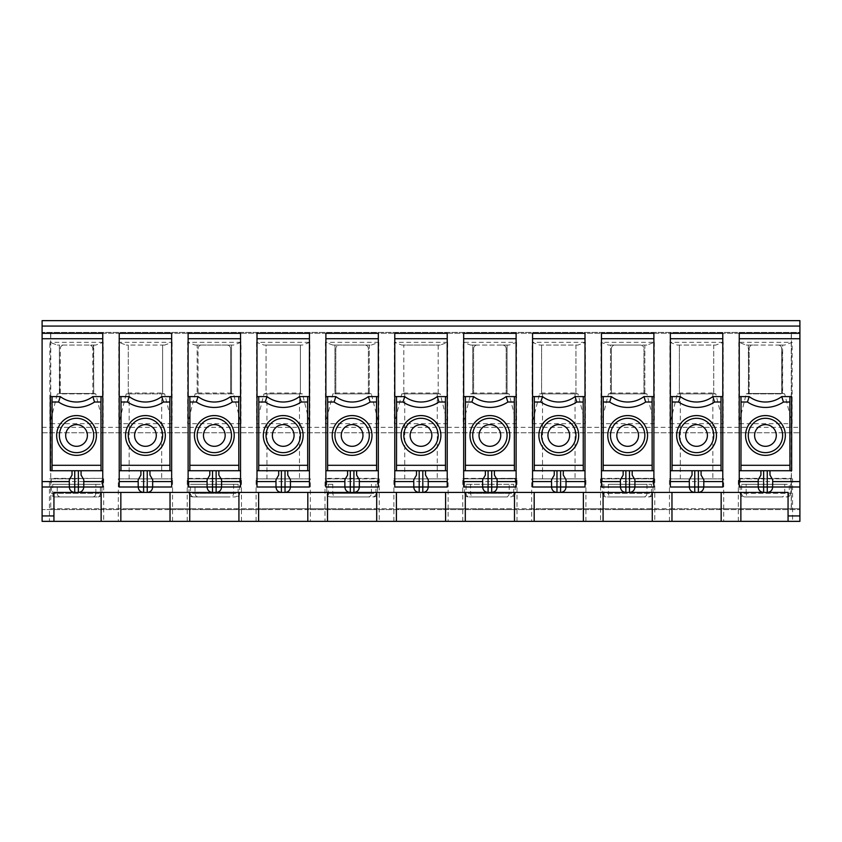 <?xml version="1.0" encoding="UTF-8"?>
<svg xmlns="http://www.w3.org/2000/svg" width="842" height="842" viewBox="0 0 842 842"><rect width="100%" height="100%" fill="white"/><g stroke="black" fill="none" stroke-linecap="round" stroke-linejoin="round"><path stroke-width="0.63" stroke-dasharray="4.21 3.16" d="M59.698 392.93L59.372 345.062L59.687 393.477M447.67 342.347L394.33 342.347L394.33 423.715L401.771 393.877L403.823 393.53L403.823 345.062L438.177 345.062L438.177 393.877L403.823 393.877L438.177 393.877L438.177 345.062L440.229 345.062L447.67 342.347L447.67 423.715L440.229 393.877L438.177 393.53M440.229 345.062L401.771 345.062L394.33 342.347M120.122 478.856L172.557 478.856L118.312 478.856L118.312 521.356L172.557 521.356L118.312 521.356M356.629 470.72L347.588 470.72L356.629 470.72L356.629 475.067L359.345 479.761L359.345 487.002L344.873 487.002A5.42 5.42 0 0 0 350.304 492.423L353.914 492.423A5.42 5.42 0 0 0 359.345 487.002M472.709 393.53L472.709 392.993L472.709 393.877L507.073 393.877L472.709 393.877L472.709 345.062L477.235 345.062A3.621 3.621 0 0 0 473.614 348.672A3.621 3.621 0 0 1 477.235 345.062L502.548 345.062A3.621 3.621 0 0 1 506.168 348.672A3.621 3.621 0 0 0 502.548 345.062L507.073 345.062L507.073 393.877L507.073 345.062L509.115 345.062L516.556 342.347L463.216 342.347L463.216 423.715L470.667 393.877L472.709 393.53L472.709 345.062L470.667 345.062L463.216 342.347M685.714 435.461A10.851 10.851 0 0 1 701.986 426.073A10.851 10.851 0 0 1 701.986 444.86A10.851 10.851 0 0 1 685.714 435.461M670.348 396.593L680.294 396.593A27.123 27.123 0 0 0 712.837 396.593L722.783 396.593M309.435 396.593L299.489 396.593A27.123 27.123 0 0 1 266.946 396.593L256.999 396.593M241.001 342.347L187.661 342.347L187.661 423.715L195.102 393.877L197.154 393.53L197.154 345.062L231.508 345.062L231.508 393.877L231.508 345.062L233.55 345.062L241.001 342.347L241.001 423.715L233.55 393.877L231.508 393.53M233.55 345.062L195.102 345.062L187.661 342.347M506.168 393.877L506.168 348.672L506.168 393.877M532.565 396.593L542.511 396.593A27.123 27.123 0 0 0 575.054 396.593L585.001 396.593M644.846 392.993L610.492 392.993L610.492 393.877L611.397 393.877L611.397 348.672L611.397 393.877L644.846 393.877L610.492 393.877L610.492 345.062L640.33 345.062A3.621 3.621 0 0 1 643.951 348.672A3.621 3.621 0 0 0 640.33 345.062L644.846 345.062L644.846 393.877L644.846 345.062L646.898 345.062L654.339 342.347L600.999 342.347L600.999 423.715L608.45 393.877L610.492 393.53L610.492 345.062L608.45 345.062L600.999 342.347M272.366 435.461A10.851 10.851 0 0 1 288.638 426.073A10.851 10.851 0 0 1 288.638 444.86A10.851 10.851 0 0 1 272.366 435.461M103.219 423.715L95.767 393.877L93.725 393.53L93.725 345.062L95.767 345.062L103.219 342.347L103.219 423.715L49.878 423.715L49.878 342.347L57.319 345.062L59.372 345.062L59.372 393.53L57.319 393.877L49.878 423.715M369.291 392.993L334.927 392.993L334.927 393.877L369.291 393.877L335.832 393.877L335.832 348.672L335.832 393.877L334.927 393.877L334.927 345.062L339.452 345.062A3.621 3.621 0 0 0 335.832 348.672A3.621 3.621 0 0 1 339.452 345.062L369.291 345.062L369.291 393.877L369.291 345.062L371.333 345.062L332.885 345.062L334.927 345.062L334.927 393.53L332.885 393.877L325.444 423.715L378.784 423.715L371.333 393.877L332.885 393.877M309.435 333.306L256.999 333.306L256.999 487.002L309.435 487.002L309.435 333.306M401.771 345.062L403.823 345.062L403.823 393.877L403.823 392.993L438.177 392.993M102.766 470.72L50.331 470.72M78.359 470.72L72.023 470.72L78.359 470.72M654.339 342.347L654.339 423.715L600.999 423.715M654.339 423.715L646.898 393.877L608.45 393.877M256.547 342.347L256.547 423.715L263.988 393.877L266.04 393.53L266.04 345.062L263.988 345.062L256.547 342.347L309.888 342.347L309.888 423.715L302.446 393.877L300.394 393.53L300.394 345.062L266.04 345.062L266.04 393.877L300.394 393.877L266.04 393.877L266.04 392.993L300.394 392.993L300.394 393.53M341.263 435.461A10.851 10.851 0 0 1 357.534 426.073A10.851 10.851 0 0 1 357.534 444.86A10.851 10.851 0 0 1 341.263 435.461M60.035 393.477L93.062 393.477L60.035 393.477M60.277 348.672A3.621 3.621 0 0 1 63.887 345.062A3.621 3.621 0 0 0 60.277 348.672L60.277 393.877L92.82 393.877L92.82 348.672A3.621 3.621 0 0 0 89.199 345.062L59.687 345.062M616.828 435.461A10.851 10.851 0 0 1 633.1 426.073A10.851 10.851 0 0 1 633.1 444.86A10.851 10.851 0 0 1 616.828 435.461M701.081 470.72L692.04 470.72L701.081 470.72L701.081 475.067L703.796 479.761L703.796 487.002L689.335 487.002A5.42 5.42 0 0 0 694.755 492.423L698.376 492.423A5.42 5.42 0 0 0 703.796 487.002M50.331 396.593L60.277 396.593A27.123 27.123 0 0 0 92.82 396.593L102.766 396.593M278.702 470.72L278.702 475.067L275.987 479.761L275.987 487.002L290.448 487.002L290.448 479.761L287.743 475.067L287.743 470.72L278.702 470.72L287.743 470.72M92.82 348.672A3.621 3.621 0 0 0 89.199 345.062L93.725 345.062L93.725 393.53M240.549 396.593L230.603 396.593A27.123 27.123 0 0 1 198.049 396.593L188.113 396.593M447.218 396.593L437.272 396.593A27.123 27.123 0 0 1 404.728 396.593L394.782 396.593M302.446 393.877L263.988 393.877M266.04 392.993L266.04 393.53M610.492 392.993L610.492 393.53M128.258 393.53L128.258 392.993L162.611 392.993L162.611 345.062L128.258 345.062L128.258 393.877L162.611 393.877L162.611 345.062L164.664 345.062L172.105 342.347L118.764 342.347L118.764 423.715L126.216 393.877L128.258 393.53L128.258 345.062L126.216 345.062L118.764 342.347M172.105 342.347L172.105 423.715L164.664 393.877L162.611 393.53M164.664 393.877L126.216 393.877M332.8 493.328L375.942 493.328C375.743 495.538 374.679 496.748 372.743 496.938L335.99 496.938C334.053 496.727 332.99 495.528 332.8 493.328L332.8 484.287L328.275 484.287L328.275 493.328C328.485 495.549 329.559 496.759 331.474 496.938L368.228 496.938C370.154 496.738 371.227 495.528 371.417 493.328L326.791 493.328L326.791 478.372L377.427 478.372L324.991 478.856L379.226 478.856L324.991 478.856L324.991 521.356L379.226 521.356L324.991 521.356M509.115 345.062L470.667 345.062M608.366 493.328L651.508 493.328C651.308 495.538 650.245 496.748 648.308 496.938L611.555 496.938C609.619 496.727 608.556 495.528 608.366 493.328L608.366 484.287L651.508 484.287L646.982 484.287L646.982 493.328L602.356 493.328L602.356 478.372L652.992 478.372L600.546 478.856L654.792 478.856L600.546 478.856L600.546 521.356L654.792 521.356L600.546 521.356M677.336 345.062L715.784 345.062L723.236 342.347L723.236 423.715L669.895 423.715L677.336 393.877L679.389 393.53L679.389 345.062L679.389 393.877L713.742 393.877L713.742 345.062L677.336 345.062L669.895 342.347L669.895 423.715M723.236 423.715L715.784 393.877L677.336 393.877M368.386 393.877L368.386 348.672A3.621 3.621 0 0 0 364.765 345.062A3.621 3.621 0 0 1 368.386 348.672L368.386 393.877M585.001 333.306L532.565 333.306L532.565 487.002L585.001 487.002L585.001 333.306M646.898 393.877L644.846 393.53M516.556 342.347L516.556 423.715L463.216 423.715M516.556 423.715L509.115 393.877L470.667 393.877M472.709 392.993L507.073 392.993M547.932 435.461A10.851 10.851 0 0 1 564.203 426.073A10.851 10.851 0 0 1 564.203 444.86A10.851 10.851 0 0 1 547.932 435.461M76.548 478.856L49.425 478.856L76.548 478.856M92.662 496.938L54.846 496.938C52.636 496.706 51.425 495.506 51.236 493.328L95.851 493.328C95.662 495.528 94.599 496.727 92.662 496.938L55.909 496.938C53.993 496.759 52.93 495.549 52.72 493.328L51.236 493.328L51.236 478.372L101.861 478.372L49.425 478.856L49.425 521.356L103.671 521.356L49.425 521.356M231.508 392.993L197.154 392.993L197.154 393.877L198.049 393.877L198.049 348.672A3.621 3.621 0 0 1 201.67 345.062A3.621 3.621 0 0 0 198.049 348.672L198.049 393.877L230.603 393.877L230.603 348.672A3.621 3.621 0 0 0 226.982 345.062A3.621 3.621 0 0 1 230.603 348.672L230.603 393.877L231.508 393.877L197.154 393.877L197.154 345.062L195.102 345.062M140.919 470.72L149.96 470.72L140.919 470.72L140.919 475.067L138.204 479.761L138.204 487.002L152.665 487.002A5.42 5.42 0 0 1 147.245 492.423L143.624 492.423A5.42 5.42 0 0 1 138.204 487.002M563.298 470.72L563.298 475.067L566.013 479.761L566.013 487.002L551.552 487.002L551.552 479.761L554.257 475.067L554.257 470.72L563.298 470.72L554.257 470.72M309.888 342.347L302.446 345.062L300.394 345.062L300.394 392.993M164.664 345.062L126.216 345.062M93.399 345.062L93.725 392.993M533.47 478.856L585.906 478.856L531.66 478.856L531.66 521.356L585.906 521.356L531.66 521.356M539.554 345.062L578.012 345.062L585.453 342.347L585.453 423.715L532.112 423.715L539.554 393.877L541.606 393.53L541.606 345.062L541.606 393.877L575.96 393.877L575.96 345.062L539.554 345.062L532.112 342.347L532.112 423.715M585.453 423.715L578.012 393.877L539.554 393.877M65.697 435.461A10.851 10.851 0 0 1 81.969 426.073A10.851 10.851 0 0 1 81.969 444.86A10.851 10.851 0 0 1 65.697 435.461M722.783 333.306L670.348 333.306L670.348 487.002L722.783 487.002L722.783 333.306M203.48 435.461A10.851 10.851 0 0 1 219.751 426.073A10.851 10.851 0 0 1 219.751 444.86A10.851 10.851 0 0 1 203.48 435.461M134.583 435.461A10.851 10.851 0 0 1 150.865 426.073A10.851 10.851 0 0 1 150.865 444.86A10.851 10.851 0 0 1 134.583 435.461M601.451 396.593L611.397 396.593A27.123 27.123 0 0 0 643.951 396.593L653.887 396.593M463.668 396.593L473.614 396.593A27.123 27.123 0 0 0 506.168 396.593L516.114 396.593M646.898 345.062L608.45 345.062M722.783 470.72L670.348 470.72M473.614 393.877L473.614 348.672L473.614 393.877M516.114 333.306L463.668 333.306L463.668 487.002L516.114 487.002L516.114 333.306M479.045 435.461A10.851 10.851 0 0 1 495.317 426.073A10.851 10.851 0 0 1 495.317 444.86A10.851 10.851 0 0 1 479.045 435.461M81.064 470.72L81.064 475.067L83.779 479.761L83.779 487.002L69.318 487.002A5.42 5.42 0 0 0 74.738 492.423L78.359 492.423A5.42 5.42 0 0 0 83.779 487.002M161.706 478.856L129.163 478.856L161.706 478.856L161.706 393.877L129.163 393.877L161.706 393.877M712.837 478.856L680.294 478.856L712.837 478.856L712.837 393.877L680.294 393.877L712.837 393.877M721.878 478.856L669.443 478.856L723.688 478.856L723.688 521.356L669.443 521.356L723.688 521.356M95.851 493.328L95.851 484.287L52.72 484.287L52.72 493.328M299.489 478.856L266.946 478.856L299.489 478.856L299.489 393.877L266.946 393.877L299.489 393.877M308.53 478.856L256.094 478.856L310.34 478.856L310.34 521.356L256.094 521.356L310.34 521.356M233.634 484.287L233.634 493.328C233.445 495.528 232.381 496.738 230.445 496.938L193.692 496.938C191.776 496.759 190.713 495.549 190.492 493.328L190.492 484.287L238.16 484.287L238.16 493.328C237.96 495.538 236.897 496.748 234.971 496.938L198.207 496.938L234.971 496.938M332.8 484.287L328.275 484.287M437.272 478.856L404.728 478.856L437.272 478.856L437.272 393.877L404.728 393.877L437.272 393.877M446.313 478.856L393.877 478.856L448.123 478.856L448.123 521.356L393.877 521.356L448.123 521.356M470.583 493.328L513.725 493.328C513.525 495.538 512.462 496.748 510.526 496.938L473.772 496.938C471.836 496.727 470.773 495.528 470.583 493.328L470.583 484.287L513.725 484.287L466.058 484.287L466.058 493.328C466.268 495.549 467.331 496.759 469.257 496.938L506.01 496.938C507.937 496.738 509 495.528 509.2 493.328L509.2 484.287M470.583 484.287L466.058 484.287M575.054 478.856L542.511 478.856L575.054 478.856L575.054 393.877L542.511 393.877L575.054 393.877M608.366 484.287L646.982 484.287M585.906 521.356L585.906 478.856L584.095 478.856M509.2 493.328L464.573 493.328L464.573 478.372L515.209 478.372L462.774 478.856L517.009 478.856L462.774 478.856L462.774 521.356L517.009 521.356L462.774 521.356M513.725 493.328L513.725 484.287M651.508 493.328L651.508 484.287M603.84 484.287L603.84 493.328C604.051 495.549 605.114 496.759 607.029 496.938L643.793 496.938L607.029 496.938M172.557 521.356L172.557 478.856L170.747 478.856M371.333 393.877L369.291 393.53M334.927 392.993L334.927 393.53M632.195 470.72L623.154 470.72L632.195 470.72L632.195 475.067L634.91 479.761L634.91 487.002L620.438 487.002A5.42 5.42 0 0 0 625.869 492.423L629.479 492.423L625.869 492.423M371.333 345.062L378.784 342.347L378.784 423.715M218.846 470.72L209.805 470.72L218.846 470.72L218.846 475.067L221.562 479.761L221.562 487.002L207.09 487.002A5.42 5.42 0 0 0 212.521 492.423L216.131 492.423A5.42 5.42 0 0 0 221.562 487.002M679.389 393.53L679.389 392.993L713.742 392.993L713.742 393.53L713.742 345.062L715.784 345.062M715.784 393.877L713.742 393.53M653.887 470.72L601.451 470.72M585.001 470.72L532.565 470.72M516.114 470.72L463.668 470.72M494.412 470.72L485.371 470.72L494.412 470.72L494.412 475.067L497.127 479.761L497.127 487.002L482.655 487.002A5.42 5.42 0 0 0 488.086 492.423L491.696 492.423A5.42 5.42 0 0 0 497.127 487.002M447.218 470.72L394.782 470.72M425.515 470.72L416.485 470.72L425.515 470.72L425.515 475.067L428.231 479.761L428.231 487.002L413.769 487.002A5.42 5.42 0 0 0 419.19 492.423L422.81 492.423L419.19 492.423M378.332 396.593L368.386 396.593A27.123 27.123 0 0 1 335.832 396.593L325.886 396.593M378.332 470.72L325.886 470.72M307.709 470.72L258.726 470.72M240.549 470.72L188.113 470.72M171.652 396.593L161.706 396.593A27.123 27.123 0 0 1 129.163 396.593L119.217 396.593M171.652 470.72L119.217 470.72M95.851 484.287L100.377 484.287L100.377 493.328L57.235 493.328L57.235 484.287L52.72 484.287M375.942 493.328L375.942 484.287M371.417 493.328L371.417 484.287M233.634 493.328L189.008 493.328L189.008 478.372L239.644 478.372L187.208 478.856L241.454 478.856L187.208 478.856L187.208 521.356L241.454 521.356L187.208 521.356M198.207 496.938C196.27 496.727 195.207 495.528 195.018 493.328L195.018 484.287L190.492 484.287M95.767 393.877L57.319 393.877M59.372 392.993L59.372 393.53M95.767 345.062L57.319 345.062M162.611 392.993L162.611 393.877L128.258 393.877L128.258 392.993M713.742 392.993L713.742 393.877L679.389 393.877L679.389 392.993M541.606 393.53L541.606 392.993L575.96 392.993L575.96 393.53L575.96 345.062L578.012 345.062M575.96 392.993L575.96 393.877L541.606 393.877L541.606 392.993M578.012 393.877L575.96 393.53M509.115 393.877L507.073 393.53M440.229 393.877L401.771 393.877M403.823 392.993L403.823 393.53M302.446 345.062L263.988 345.062M233.55 393.877L195.102 393.877M197.154 392.993L197.154 393.53M103.219 342.347L49.878 342.347M172.105 423.715L118.764 423.715M723.236 342.347L669.895 342.347M585.453 342.347L532.112 342.347M447.67 423.715L394.33 423.715M332.885 345.062L325.444 342.347L325.444 423.715M378.784 342.347L325.444 342.347M309.888 423.715L256.547 423.715M241.001 423.715L187.661 423.715M50.594 333.306L50.752 508.694L50.752 333.306L42.1 333.306L42.1 508.694L42.1 333.306L102.766 333.306L102.766 487.002L42.1 487.002M653.887 487.002L601.451 487.002L601.451 333.306L653.887 333.306L653.887 487.002M447.218 487.002L394.782 487.002L394.782 333.306L447.218 333.306L447.218 487.002M378.332 487.002L325.886 487.002L325.886 333.306L378.332 333.306L378.332 487.002M240.549 487.002L188.113 487.002L188.113 333.306L240.549 333.306L240.549 487.002M171.652 487.002L119.217 487.002L119.217 333.306L171.652 333.306L171.652 487.002M50.594 508.694L799.9 508.694L799.9 333.306L799.9 508.694L719.163 508.694L719.163 509.599L719.163 508.694L710.122 508.694L710.122 509.599L710.122 508.694L682.999 508.694L682.999 509.599L682.999 508.694L673.958 508.694L673.958 509.599L799.9 509.599L42.1 509.599L42.1 320.644L799.9 320.644L799.9 332.401L42.1 332.401L799.9 332.401L799.9 521.356L42.1 521.356L42.1 509.599L131.878 509.599L131.878 508.694L159.001 508.694L159.001 509.599L159.001 508.694L168.042 508.694L168.042 509.599L200.764 509.599L200.764 508.694L227.887 508.694L227.887 509.599L227.887 508.694L260.62 508.694L260.62 509.599L269.661 509.599L269.661 508.694L296.784 508.694L296.784 509.599L296.784 508.694L305.825 508.694L305.825 509.599L338.547 509.599L338.547 508.694L365.67 508.694L365.67 509.599L365.67 508.694L374.711 508.694L374.711 509.599L407.444 509.599L407.444 508.694L434.556 508.694L434.556 509.599L434.556 508.694L443.597 508.694L443.597 509.599L476.33 509.599L476.33 508.694L503.453 508.694L503.453 509.599L503.453 508.694L512.494 508.694L512.494 509.599L545.216 509.599L545.216 508.694L572.339 508.694L572.339 509.599L572.339 508.694L581.38 508.694L581.38 509.599L614.113 509.599L614.113 508.694L641.236 508.694L641.236 509.599L641.236 508.694L650.277 508.694L650.277 509.599L673.958 509.599L673.958 508.694L650.277 508.694L650.277 509.599L614.113 509.599L614.113 508.694L605.072 508.694L605.072 509.599L605.072 508.694L581.38 508.694L581.38 509.599L545.216 509.599L545.216 508.694L536.175 508.694L536.175 509.599L536.175 508.694L512.494 508.694L512.494 509.599L476.33 509.599L476.33 508.694L467.289 508.694L467.289 509.599L467.289 508.694L443.597 508.694L443.597 509.599L407.444 509.599L407.444 508.694L398.403 508.694L398.403 509.599L398.403 508.694L374.711 508.694L374.711 509.599L338.547 509.599L338.547 508.694L329.506 508.694L329.506 509.599L329.506 508.694L305.825 508.694L305.825 509.599L269.661 509.599L269.661 508.694L260.62 508.694L260.62 509.599L236.928 509.599L236.928 508.694L236.928 509.599L200.764 509.599L200.764 508.694L191.723 508.694L191.723 509.599L191.723 508.694L168.042 508.694L168.042 509.599L131.878 509.599L131.878 508.694L122.837 508.694L122.837 509.599L122.837 508.694L50.752 508.694M788.059 521.356L788.059 492.423L53.941 492.423L53.941 521.356M792.575 521.356L738.329 521.356L792.575 521.356L792.575 478.856L738.329 478.856L792.575 478.856L740.139 478.372L790.764 478.372L790.764 493.328L746.149 493.328C746.338 495.528 747.401 496.727 749.338 496.938L786.091 496.938C788.007 496.759 789.07 495.549 789.28 493.328L790.764 493.328C790.575 495.506 789.364 496.706 787.154 496.938L786.091 496.938M791.248 508.694L791.248 333.306L799.9 333.306L739.234 333.306L739.234 487.002L799.9 487.002M50.752 333.306L791.248 333.306M767.262 492.423L763.641 492.423A5.42 5.42 0 0 1 758.221 487.002L772.682 487.002A5.42 5.42 0 0 1 767.262 492.423L763.641 492.423M566.013 487.002A5.42 5.42 0 0 1 560.593 492.423L556.972 492.423A5.42 5.42 0 0 1 551.552 487.002M290.448 487.002A5.42 5.42 0 0 1 285.028 492.423L281.407 492.423A5.42 5.42 0 0 1 275.987 487.002M42.1 432.756L799.9 432.756L42.1 432.756M42.1 333.306L799.9 333.306M792.122 423.715L792.122 342.347L784.681 345.062L782.628 345.062L782.628 393.53L784.681 393.877L792.122 423.715L738.781 423.715L746.233 393.877L784.681 393.877M748.601 392.93L748.275 345.062L746.233 345.062L738.781 342.347L792.122 342.347M738.781 342.347L738.781 423.715M744.812 496.938L781.576 496.938L744.812 496.938C742.897 496.759 741.834 495.549 741.623 493.328L784.765 493.328C784.576 495.528 783.513 496.727 781.576 496.938M749.338 496.938L787.154 496.938M784.765 493.328L784.765 484.287L789.28 484.287L789.28 493.328M746.149 493.328L746.149 484.287L741.623 484.287L741.623 493.328M741.623 484.287L784.765 484.287M746.149 484.287L789.28 484.287M791.406 333.306L791.406 508.694M739.234 396.593L749.18 396.593A27.123 27.123 0 0 0 781.723 396.593L791.669 396.593M739.234 470.72L791.669 470.72M772.682 487.002L772.682 479.761L769.977 475.067L769.977 470.72L760.936 470.72L760.936 475.067L758.221 479.761L758.221 487.002M760.936 470.72L769.977 470.72M748.601 348.672L748.275 392.993M749.18 393.477L749.18 348.672A3.621 3.621 0 0 1 752.801 345.062L778.113 345.062A3.621 3.621 0 0 1 781.723 348.672L781.723 393.477M782.302 392.93L782.313 348.672M782.628 392.993L782.628 393.53M746.233 345.062L784.681 345.062M746.233 393.877L748.275 393.53M748.938 393.477L781.965 393.477L748.938 393.477M748.601 345.062L752.801 345.062A3.621 3.621 0 0 0 749.18 348.672L749.18 393.877L781.723 393.877L781.723 348.672A3.621 3.621 0 0 0 778.113 345.062L782.313 345.062M776.303 435.461A10.851 10.851 0 0 0 760.031 426.073A10.851 10.851 0 0 0 760.031 444.86A10.851 10.851 0 0 0 776.303 435.461M195.018 484.287L238.16 484.287M149.96 470.72L149.96 475.067L152.665 479.761L152.665 487.002M692.04 470.72L692.04 475.067L689.335 479.761L689.335 487.002M698.376 492.423L694.755 492.423M629.479 492.423A5.42 5.42 0 0 0 634.91 487.002M560.593 492.423L556.972 492.423M422.81 492.423A5.42 5.42 0 0 0 428.231 487.002M347.588 470.72L347.588 475.067L344.873 479.761L344.873 487.002M353.914 492.423L350.304 492.423M285.028 492.423L281.407 492.423M209.805 470.72L209.805 475.067L207.09 479.761L207.09 487.002M216.131 492.423L212.521 492.423M54.846 496.938L55.909 496.938M469.257 496.938L506.01 496.938M69.318 487.002L69.318 479.761L72.023 475.067L72.023 470.72M416.485 470.72L416.485 475.067L413.769 479.761L413.769 487.002M147.245 492.423L143.624 492.423M57.235 493.328C57.424 495.528 58.487 496.727 60.424 496.938L97.188 496.938C99.103 496.759 100.166 495.549 100.377 493.328M97.188 496.938L60.424 496.938M100.377 484.287L57.235 484.287M611.555 496.938L648.308 496.938M646.982 493.328C646.782 495.528 645.719 496.738 643.793 496.938M485.371 470.72L485.371 475.067L482.655 479.761L482.655 487.002M491.696 492.423L488.086 492.423M623.154 470.72L623.154 475.067L620.438 479.761L620.438 487.002M643.951 393.877L643.951 348.672L643.951 393.877M78.359 492.423L74.738 492.423M193.692 496.938L230.445 496.938M335.99 496.938L372.743 496.938M331.474 496.938L368.228 496.938M473.772 496.938L510.526 496.938M410.149 435.461A10.851 10.851 0 0 1 426.42 426.073A10.851 10.851 0 0 1 426.42 444.86A10.851 10.851 0 0 1 410.149 435.461M611.397 348.672A3.621 3.621 0 0 1 615.018 345.062A3.621 3.621 0 0 0 611.397 348.672M192.629 496.938C190.408 496.706 189.208 495.506 189.008 493.328L190.492 493.328M330.411 496.938C328.191 496.706 326.991 495.506 326.791 493.328L328.275 493.328M468.194 496.938C465.973 496.706 464.773 495.506 464.573 493.328L466.058 493.328M605.977 496.938C603.756 496.706 602.556 495.506 602.356 493.328L603.84 493.328M195.018 493.328L238.16 493.328M703.796 481.571L689.335 481.571M634.91 481.571L620.438 481.571M566.013 481.571L551.552 481.571M497.127 481.571L482.655 481.571M428.231 481.571L413.769 481.571M359.345 481.571L344.873 481.571M290.448 481.571L275.987 481.571M221.562 481.571L207.09 481.571M152.665 481.571L138.204 481.571M83.779 481.571L69.318 481.571M42.1 427.326L799.9 427.326M758.221 481.571L772.682 481.571M373.806 496.938C376.027 496.706 377.227 495.506 377.427 493.328L377.427 478.372L379.226 478.856L379.226 521.356M649.371 496.938C651.592 496.706 652.792 495.506 652.992 493.328L652.992 478.372L654.792 478.856L654.792 521.356M98.24 496.938C100.461 496.706 101.661 495.506 101.861 493.328L101.861 478.372L103.671 478.856L103.671 521.356M517.009 521.356L517.009 478.856L515.209 478.372L515.209 493.328C515.009 495.506 513.809 496.706 511.589 496.938M669.443 521.356L669.443 478.856L671.253 478.856M393.877 521.356L393.877 478.856L395.687 478.856M256.094 521.356L256.094 478.856L257.905 478.856M241.454 521.356L241.454 478.856L239.644 478.372L239.644 493.328C239.444 495.506 238.244 496.706 236.023 496.938M738.329 521.356L738.329 478.856L740.139 478.372L740.139 493.328C740.339 495.506 741.539 496.706 743.76 496.938M542.511 393.877L542.511 478.856M266.946 393.877L266.946 478.856M404.728 393.877L404.728 478.856M680.294 393.877L680.294 478.856M129.163 393.877L129.163 478.856"/><path stroke-width="1.26" d="M378.332 338.726L325.886 338.726L325.886 333.306L378.332 333.306L378.332 396.593L368.386 396.593L370.101 402.013L376.521 402.013L376.606 470.72L378.332 470.72L378.332 487.002L359.345 487.002L359.345 479.761L356.629 475.067L356.629 470.72M189.913 402.013L189.839 396.593L198.049 396.593L196.333 402.013L189.913 402.013L189.839 470.72L188.113 470.72L188.113 487.002L207.09 487.002C207.416 490.286 209.226 492.096 212.521 492.423L147.245 492.423C150.539 492.096 152.349 490.286 152.665 487.002L147.245 487.002L147.245 492.423L53.941 492.423L53.941 521.356L42.1 521.356L42.1 333.306L102.766 333.306L102.766 481.571L83.779 481.571M188.113 338.726L188.113 333.306L240.549 333.306L240.549 338.726L188.113 338.726L188.113 396.593L189.839 396.593M188.113 396.593L188.113 470.72M647.561 435.461A19.892 19.892 0 0 0 627.669 415.58A19.892 19.892 0 0 0 607.787 435.461A19.892 19.892 0 0 0 627.669 455.354A19.892 19.892 0 0 0 647.561 435.461M644.846 435.461A17.177 17.177 0 0 0 619.081 420.59A17.177 17.177 0 0 0 619.081 450.344A17.177 17.177 0 0 0 644.846 435.461M307.709 396.593L299.489 396.593L301.204 402.013L307.625 402.013L307.709 396.593L309.435 396.593L309.435 470.72L256.999 470.72L256.999 487.002L275.987 487.002C276.313 490.286 278.123 492.096 281.407 492.423L212.521 492.423L212.521 487.002L216.131 487.002L216.131 492.423C219.425 492.096 221.235 490.286 221.562 487.002L216.131 487.002L216.131 470.72M720.973 402.013L721.057 470.72L722.783 470.72L722.783 338.726L670.348 338.726L670.348 396.593L680.294 396.593L678.568 402.013A32.543 32.543 0 0 0 714.553 402.013L720.973 402.013L721.057 396.593L712.837 396.593L714.553 402.013M52.13 402.013L58.551 402.013L60.277 396.593L52.057 396.593L52.057 470.72L50.331 470.72L50.331 396.593L52.057 396.593M102.766 396.593L92.82 396.593L94.536 402.013L100.956 402.013L101.04 470.72L52.057 470.72M92.82 396.593A27.123 27.123 0 0 1 60.277 396.593M712.837 396.593A27.123 27.123 0 0 1 680.294 396.593A27.123 27.123 0 0 0 712.837 396.593M162.611 435.461A17.177 17.177 0 0 0 136.846 420.59A17.177 17.177 0 0 0 136.846 450.344A17.177 17.177 0 0 0 162.611 435.461M156.286 435.461A10.851 10.851 0 0 0 145.434 424.621A10.851 10.851 0 0 0 134.583 435.461A10.851 10.851 0 0 0 145.434 446.313A10.851 10.851 0 0 0 156.286 435.461M678.568 402.013L672.158 402.013L672.074 470.72L670.348 470.72L670.348 487.002L689.335 487.002C689.651 490.286 691.461 492.096 694.755 492.423L560.593 492.423C563.877 492.096 565.687 490.286 566.013 487.002L556.972 487.002L556.972 492.423L281.407 492.423L281.407 487.002L275.987 487.002L275.987 479.761L278.702 475.067L278.702 470.72M672.158 402.013L672.074 396.593M670.348 396.593L670.348 470.72M231.508 435.461A17.177 17.177 0 0 0 205.743 420.59A17.177 17.177 0 0 0 205.743 450.344A17.177 17.177 0 0 0 231.508 435.461M225.172 435.461A10.851 10.851 0 0 0 214.331 424.621A10.851 10.851 0 0 0 203.48 435.461A10.851 10.851 0 0 0 214.331 446.313A10.851 10.851 0 0 0 225.172 435.461M583.274 396.593L575.054 396.593L576.77 402.013L583.19 402.013L583.274 396.593L585.001 396.593L585.001 338.726L532.565 338.726L532.565 396.593L542.511 396.593L540.796 402.013L534.375 402.013L534.291 396.593M272.366 435.461A10.851 10.851 0 0 0 283.217 446.313A10.851 10.851 0 0 0 294.068 435.461A10.851 10.851 0 0 0 283.217 424.621A10.851 10.851 0 0 0 272.366 435.461M258.81 402.013L258.726 470.72L256.999 470.72L256.999 396.593L266.946 396.593L265.23 402.013L258.81 402.013L258.726 396.593M603.177 396.593L611.397 396.593L609.682 402.013L603.261 402.013L603.177 396.593L601.451 396.593L601.451 487.002L620.438 487.002C620.764 490.286 622.575 492.096 625.869 492.423L625.869 487.002L620.438 487.002L620.438 479.761L623.154 475.067L623.154 470.72M643.951 396.593L645.667 402.013L652.087 402.013L652.161 396.593L643.951 396.593A27.123 27.123 0 0 1 611.397 396.593M465.479 402.013L465.394 396.593L473.614 396.593L471.899 402.013L465.479 402.013L465.394 470.72L463.668 470.72L463.668 487.002L482.655 487.002C482.982 490.286 484.792 492.096 488.086 492.423L488.086 487.002L491.696 487.002L491.696 492.423C494.991 492.096 496.801 490.286 497.127 487.002L491.696 487.002L491.696 470.72M516.114 338.726L463.668 338.726L463.668 333.306L516.114 333.306L516.114 396.593L506.168 396.593L507.884 402.013L514.304 402.013L514.388 470.72L465.394 470.72M378.332 396.593L378.332 470.72M376.521 402.013L376.606 396.593M309.435 396.593L309.435 333.306L256.999 333.306L256.999 396.593M438.177 435.461A17.177 17.177 0 0 0 412.412 420.59A17.177 17.177 0 0 0 412.412 450.344A17.177 17.177 0 0 0 438.177 435.461M431.851 435.461A10.851 10.851 0 0 0 421 424.621A10.851 10.851 0 0 0 410.149 435.461A10.851 10.851 0 0 0 421 446.313A10.851 10.851 0 0 0 431.851 435.461M101.04 470.72L102.766 470.72M575.96 435.461A17.177 17.177 0 0 0 550.194 420.59A17.177 17.177 0 0 0 550.194 450.344A17.177 17.177 0 0 0 575.96 435.461M569.634 435.461A10.851 10.851 0 0 0 558.783 424.621A10.851 10.851 0 0 0 547.932 435.461A10.851 10.851 0 0 0 558.783 446.313A10.851 10.851 0 0 0 569.634 435.461M652.087 402.013L652.161 470.72L653.887 470.72L653.887 481.571L634.91 481.571M653.887 338.726L601.451 338.726L601.451 333.306L653.887 333.306L653.887 470.72M653.887 396.593L652.161 396.593M341.263 435.461A10.851 10.851 0 0 0 352.114 446.313A10.851 10.851 0 0 0 362.955 435.461A10.851 10.851 0 0 0 352.114 424.621A10.851 10.851 0 0 0 341.263 435.461M171.652 338.726L119.217 338.726L119.217 333.306L171.652 333.306L171.652 396.593L161.706 396.593L163.432 402.013L169.842 402.013L169.926 470.72L171.652 470.72L171.652 481.571L152.665 481.571M171.652 396.593L171.652 470.72M169.842 402.013L169.926 396.593M240.549 338.726L240.549 396.593L230.603 396.593L232.318 402.013L238.739 402.013L238.823 470.72L240.549 470.72L240.549 481.571L221.562 481.571M240.549 396.593L240.549 470.72M238.739 402.013L238.823 396.593M161.706 396.593A27.123 27.123 0 0 1 129.163 396.593L127.447 402.013L121.027 402.013L120.943 470.72L119.217 470.72L119.217 487.002L138.204 487.002C138.53 490.286 140.34 492.096 143.624 492.423L143.624 487.002L138.204 487.002L138.204 479.761L140.919 475.067L140.919 470.72M121.027 402.013L120.943 396.593L129.163 396.593M119.217 338.726L119.217 396.593L120.943 396.593M119.217 396.593L119.217 470.72M722.783 470.72L722.783 487.002L703.796 487.002L703.796 479.761L701.081 475.067L701.081 470.72M716.458 435.461A19.892 19.892 0 0 0 696.566 415.58A19.892 19.892 0 0 0 676.673 435.461A19.892 19.892 0 0 0 696.566 455.354A19.892 19.892 0 0 0 716.458 435.461M713.742 435.461A17.177 17.177 0 0 0 687.977 420.59A17.177 17.177 0 0 0 687.977 450.344A17.177 17.177 0 0 0 713.742 435.461M327.696 402.013L327.612 396.593L335.832 396.593L334.116 402.013L327.696 402.013L327.612 470.72L325.886 470.72L325.886 487.002L344.873 487.002C345.199 490.286 347.009 492.096 350.304 492.423L350.304 487.002L344.873 487.002L344.873 479.761L347.588 475.067L347.588 470.72M325.886 338.726L325.886 396.593L327.612 396.593M325.886 396.593L325.886 470.72M100.956 402.013L101.04 396.593M445.492 396.593L437.272 396.593L438.987 402.013L445.407 402.013L445.492 396.593L447.218 396.593L447.218 481.571L428.231 481.571M509.778 435.461A19.892 19.892 0 0 0 489.886 415.58A19.892 19.892 0 0 0 470.004 435.461A19.892 19.892 0 0 0 489.886 455.354A19.892 19.892 0 0 0 509.778 435.461M507.073 435.461A17.177 17.177 0 0 0 481.298 420.59A17.177 17.177 0 0 0 481.298 450.344A17.177 17.177 0 0 0 507.073 435.461M514.388 470.72L516.114 470.72L516.114 481.571L497.127 481.571M516.114 396.593L516.114 470.72M514.304 402.013L514.388 396.593M707.417 435.461A10.851 10.851 0 0 0 696.566 424.621A10.851 10.851 0 0 0 685.714 435.461A10.851 10.851 0 0 0 696.566 446.313A10.851 10.851 0 0 0 707.417 435.461M93.725 435.461A17.177 17.177 0 0 0 67.96 420.59A17.177 17.177 0 0 0 67.96 450.344A17.177 17.177 0 0 0 93.725 435.461M87.4 435.461A10.851 10.851 0 0 0 76.548 424.621A10.851 10.851 0 0 0 65.697 435.461A10.851 10.851 0 0 0 76.548 446.313A10.851 10.851 0 0 0 87.4 435.461M585.001 338.726L585.001 333.306L532.565 333.306L532.565 338.726M396.593 402.013L396.508 396.593L404.728 396.593L403.013 402.013L396.593 402.013L396.508 470.72L394.782 470.72L394.782 487.002L413.769 487.002C414.096 490.286 415.895 492.096 419.19 492.423L419.19 470.72M394.782 338.726L394.782 333.306L447.218 333.306L447.218 338.726L394.782 338.726L394.782 396.593L396.508 396.593M394.782 396.593L394.782 470.72M234.213 435.461A19.892 19.892 0 0 0 214.331 415.58A19.892 19.892 0 0 0 194.439 435.461A19.892 19.892 0 0 0 214.331 455.354A19.892 19.892 0 0 0 234.213 435.461M583.19 402.013L583.274 470.72L585.001 470.72L585.001 487.002L566.013 487.002L566.013 479.761L563.298 475.067L563.298 470.72M500.737 435.461A10.851 10.851 0 0 0 489.886 424.621A10.851 10.851 0 0 0 479.045 435.461A10.851 10.851 0 0 0 489.886 446.313A10.851 10.851 0 0 0 500.737 435.461M721.057 470.72L672.074 470.72M369.291 435.461A17.177 17.177 0 0 0 343.525 420.59A17.177 17.177 0 0 0 343.525 450.344A17.177 17.177 0 0 0 369.291 435.461M238.823 470.72L189.839 470.72M722.783 338.726L722.783 333.306L670.348 333.306L670.348 338.726M299.489 396.593A27.123 27.123 0 0 1 266.946 396.593M307.625 402.013L307.709 470.72L309.435 470.72L309.435 481.571L290.448 481.571M463.668 338.726L463.668 396.593L465.394 396.593M534.375 402.013L534.291 470.72L532.565 470.72L532.565 487.002L551.552 487.002C551.878 490.286 553.678 492.096 556.972 492.423L560.593 492.423L560.593 470.72M583.274 470.72L534.291 470.72M102.766 481.571L102.766 487.002L83.779 487.002L83.779 479.761L81.064 475.067L81.064 470.72M653.887 481.571L653.887 487.002L634.91 487.002L634.91 479.761L632.195 475.067L632.195 470.72M506.168 396.593A27.123 27.123 0 0 1 473.614 396.593M371.996 435.461A19.892 19.892 0 0 0 352.114 415.58A19.892 19.892 0 0 0 332.222 435.461A19.892 19.892 0 0 0 352.114 455.354A19.892 19.892 0 0 0 371.996 435.461M240.549 481.571L240.549 487.002L221.562 487.002L221.562 479.761L218.846 475.067L218.846 470.72M376.606 470.72L327.612 470.72M603.261 402.013L603.177 470.72L601.451 470.72M652.161 470.72L603.177 470.72M538.891 435.461A19.892 19.892 0 0 0 558.783 455.354A19.892 19.892 0 0 0 578.675 435.461A19.892 19.892 0 0 0 558.783 415.58A19.892 19.892 0 0 0 538.891 435.461M445.407 402.013L445.492 470.72L396.508 470.72M401.108 435.461A19.892 19.892 0 0 0 421 455.354A19.892 19.892 0 0 0 440.892 435.461A19.892 19.892 0 0 0 421 415.58A19.892 19.892 0 0 0 401.108 435.461M445.492 470.72L447.218 470.72M263.325 435.461A19.892 19.892 0 0 0 283.217 455.354A19.892 19.892 0 0 0 303.109 435.461A19.892 19.892 0 0 0 283.217 415.58A19.892 19.892 0 0 0 263.325 435.461M169.926 470.72L120.943 470.72M125.542 435.461A19.892 19.892 0 0 0 145.434 455.354A19.892 19.892 0 0 0 165.327 435.461A19.892 19.892 0 0 0 145.434 415.58A19.892 19.892 0 0 0 125.542 435.461M722.783 396.593L721.057 396.593M601.451 338.726L601.451 396.593M585.001 396.593L585.001 470.72M532.565 396.593L532.565 470.72M516.114 481.571L516.114 487.002L497.127 487.002L497.127 479.761L494.412 475.067L494.412 470.72M463.668 396.593L463.668 470.72M447.218 481.571L447.218 487.002L428.231 487.002C427.904 490.286 426.105 492.096 422.81 492.423L422.81 487.002L413.769 487.002L413.769 479.761L416.485 475.067L416.485 470.72M447.218 338.726L447.218 396.593M309.435 481.571L309.435 487.002L290.448 487.002C290.122 490.286 288.322 492.096 285.028 492.423L285.028 487.002L281.407 487.002L281.407 470.72M171.652 481.571L171.652 487.002L152.665 487.002L152.665 479.761L149.96 475.067L149.96 470.72M72.023 470.72L72.023 475.067L69.318 479.761L69.318 487.002L42.1 487.002M101.135 492.423L101.135 521.356L170.031 521.356L170.031 492.423M53.941 521.356L101.135 521.356M120.838 492.423L120.838 521.356M189.734 492.423L189.734 521.356L170.031 521.356M238.917 492.423L238.917 521.356L307.814 521.356L307.814 492.423M189.734 521.356L238.917 521.356M258.62 492.423L258.62 521.356M327.517 492.423L327.517 521.356L307.814 521.356M376.7 492.423L376.7 521.356L327.517 521.356M396.403 492.423L396.403 521.356L376.7 521.356M445.597 492.423L445.597 521.356L396.403 521.356M465.3 492.423L465.3 521.356L445.597 521.356M514.483 492.423L514.483 521.356L465.3 521.356M534.186 492.423L534.186 521.356L514.483 521.356M583.38 492.423L583.38 521.356L534.186 521.356M603.082 492.423L603.082 521.356L583.38 521.356M652.266 492.423L652.266 521.356L603.082 521.356M671.969 492.423L671.969 521.356L652.266 521.356M721.162 492.423L721.162 521.356L671.969 521.356M741.044 402.013L740.96 396.593L749.18 396.593L747.464 402.013L741.044 402.013L740.96 470.72L739.234 470.72L739.234 333.306L799.9 333.306L799.9 320.644L42.1 320.644L42.1 333.306M769.977 470.72L769.977 475.067L772.682 479.761L772.682 487.002C772.367 490.286 770.556 492.096 767.262 492.423L788.059 492.423L788.059 521.356L799.9 521.356L799.9 333.306M788.059 521.356L721.162 521.356M739.234 470.72L739.234 487.002L758.221 487.002C758.547 490.286 760.358 492.096 763.641 492.423L698.376 492.423C701.66 492.096 703.47 490.286 703.796 487.002L698.376 487.002L698.376 492.423L694.755 492.423L694.755 470.72M740.865 492.423L740.865 521.356M772.682 487.002C772.367 490.286 770.556 492.096 767.262 492.423L767.262 487.002L799.9 487.002M789.943 396.593L791.669 396.593L791.669 470.72L789.943 470.72L789.87 402.013L783.449 402.013L781.723 396.593L789.943 396.593L789.87 402.013M760.936 470.72L760.936 475.067L758.221 479.761L758.221 487.002L763.641 487.002L763.641 492.423L767.262 492.423M740.96 470.72L789.943 470.72M785.344 435.461A19.892 19.892 0 0 1 765.452 455.354A19.892 19.892 0 0 1 745.57 435.461A19.892 19.892 0 0 1 765.452 415.58A19.892 19.892 0 0 1 785.344 435.461M748.275 435.461A17.177 17.177 0 0 1 774.04 420.59A17.177 17.177 0 0 1 774.04 450.344A17.177 17.177 0 0 1 748.275 435.461M749.18 396.593A27.123 27.123 0 0 0 781.723 396.593M739.234 396.593L740.96 396.593M754.6 435.461A10.851 10.851 0 0 1 765.452 424.621A10.851 10.851 0 0 1 776.303 435.461A10.851 10.851 0 0 1 765.452 446.313A10.851 10.851 0 0 1 754.6 435.461M698.376 470.72L698.376 487.002L689.335 487.002L689.335 479.761L692.04 475.067L692.04 470.72M629.479 470.72L629.479 487.002L634.91 487.002C634.584 490.286 632.774 492.096 629.479 492.423L629.479 487.002L625.869 487.002L625.869 470.72M554.257 470.72L554.257 475.067L551.552 479.761L551.552 487.002L556.972 487.002L556.972 470.72M428.231 479.761L428.231 487.002L428.231 479.761L425.515 475.067L425.515 470.72M353.914 470.72L353.914 487.002L359.345 487.002C359.018 490.286 357.208 492.096 353.914 492.423L353.914 487.002L350.304 487.002L350.304 470.72M290.448 479.761L290.448 487.002L290.448 479.761L287.743 475.067L287.743 470.72M69.318 487.002C69.633 490.286 71.444 492.096 74.738 492.423L74.738 487.002L69.318 487.002L69.318 479.761M212.521 470.72L212.521 487.002L207.09 487.002L207.09 479.761L209.805 475.067L209.805 470.72M230.603 396.593A27.123 27.123 0 0 1 198.049 396.593A27.123 27.123 0 0 0 230.603 396.593M78.359 470.72L78.359 487.002L83.779 487.002C83.453 490.286 81.642 492.096 78.359 492.423L78.359 487.002L74.738 487.002L74.738 470.72M300.394 435.461A17.177 17.177 0 0 0 274.629 420.59A17.177 17.177 0 0 0 274.629 450.344A17.177 17.177 0 0 0 300.394 435.461M368.386 396.593A27.123 27.123 0 0 1 335.832 396.593A27.123 27.123 0 0 0 368.386 396.593M437.272 396.593A27.123 27.123 0 0 1 404.728 396.593A27.123 27.123 0 0 0 437.272 396.593M482.655 479.761L482.655 487.002L482.655 479.761L485.371 475.067L485.371 470.72M575.054 396.593A27.123 27.123 0 0 1 542.511 396.593A27.123 27.123 0 0 0 575.054 396.593M96.43 435.461A19.892 19.892 0 0 0 76.548 415.58A19.892 19.892 0 0 0 56.656 435.461A19.892 19.892 0 0 0 76.548 455.354A19.892 19.892 0 0 0 96.43 435.461M638.52 435.461A10.851 10.851 0 0 0 627.669 424.621A10.851 10.851 0 0 0 616.828 435.461A10.851 10.851 0 0 0 627.669 446.313A10.851 10.851 0 0 0 638.52 435.461M58.551 402.013A32.543 32.543 0 0 0 94.536 402.013M609.682 402.013A32.543 32.543 0 0 0 645.667 402.013M514.304 465.3L465.479 465.3M100.956 465.3L52.13 465.3M102.766 338.726L42.1 338.726M127.447 402.013A32.543 32.543 0 0 0 163.432 402.013M309.435 338.726L256.999 338.726M720.973 465.3L672.158 465.3M238.739 465.3L189.913 465.3M265.23 402.013A32.543 32.543 0 0 0 301.204 402.013M307.625 465.3L258.81 465.3M583.19 465.3L534.375 465.3M471.899 402.013A32.543 32.543 0 0 0 507.884 402.013M376.521 465.3L327.696 465.3M652.087 465.3L603.261 465.3M540.796 402.013A32.543 32.543 0 0 0 576.77 402.013M445.407 465.3L396.593 465.3M403.013 402.013A32.543 32.543 0 0 0 438.987 402.013M334.116 402.013A32.543 32.543 0 0 0 370.101 402.013M196.333 402.013A32.543 32.543 0 0 0 232.318 402.013M169.842 465.3L121.027 465.3M722.783 481.571L703.796 481.571M689.335 481.571L670.348 481.571M620.438 481.571L601.451 481.571M585.001 481.571L566.013 481.571M551.552 481.571L532.565 481.571M482.655 481.571L463.668 481.571M413.769 481.571L394.782 481.571M378.332 481.571L359.345 481.571M344.873 481.571L325.886 481.571M275.987 481.571L256.999 481.571M207.09 481.571L188.113 481.571M138.204 481.571L119.217 481.571M69.318 481.571L42.1 481.571M53.941 515.925L42.1 515.925M788.059 515.925L799.9 515.925M799.9 326.075L42.1 326.075M739.234 481.571L758.221 481.571M772.682 481.571L799.9 481.571M739.234 338.726L799.9 338.726M763.641 470.72L763.641 487.002L767.262 487.002L767.262 470.72M741.044 465.3L789.87 465.3M783.449 402.013A32.543 32.543 0 0 1 747.464 402.013M147.245 470.72L147.245 487.002L143.624 487.002L143.624 470.72M703.796 479.761L703.796 487.002C703.47 490.286 701.66 492.096 698.376 492.423M634.91 487.002C634.584 490.286 632.774 492.096 629.479 492.423M413.769 479.761L413.769 487.002M422.81 492.423C426.105 492.096 427.904 490.286 428.231 487.002L422.81 487.002L422.81 470.72M344.873 479.761L344.873 487.002M285.028 470.72L285.028 487.002L290.448 487.002C290.122 490.286 288.322 492.096 285.028 492.423M221.562 487.002C221.235 490.286 219.425 492.096 216.131 492.423M83.779 487.002C83.453 490.286 81.642 492.096 78.359 492.423M488.086 470.72L488.086 487.002L482.655 487.002M138.204 479.761L138.204 487.002M497.127 479.761L497.127 487.002M566.013 479.761L566.013 487.002M620.438 479.761L620.438 487.002"/></g></svg>
